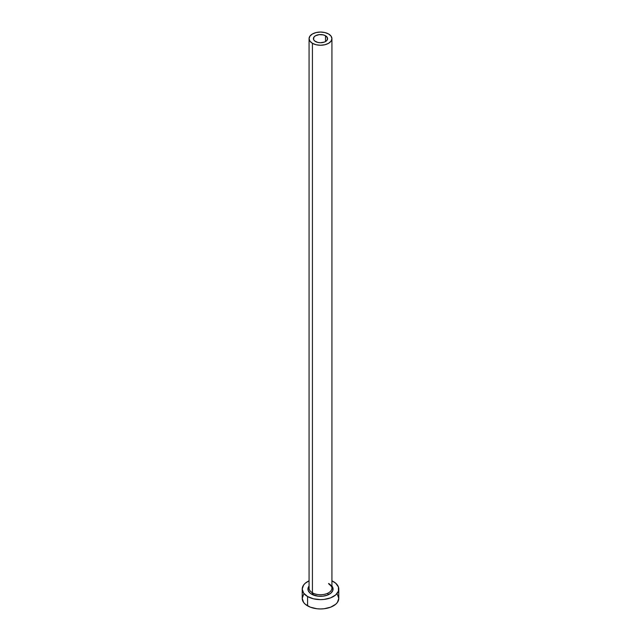 <?xml version="1.0" encoding="UTF-8"?>
<svg xmlns="http://www.w3.org/2000/svg" width="641" height="641" viewBox="0 0 641 641"><rect width="100%" height="100%" fill="white"/><g stroke="black" fill="none" stroke-linecap="round" stroke-linejoin="round"><path stroke-width="0.96" d="M315.492 41.537A7.083 4.086 180 0 1 313.417 38.644A7.083 4.086 180 0 1 317.792 34.87A7.083 4.086 180 0 1 325.508 35.752L325.508 41.537L324.434 42.05L320.5 42.739L317.792 42.426L314.611 40.92L313.553 39.446L313.954 37.082L315.492 35.752L319.122 34.638L323.208 34.87L325.508 35.752L327.447 37.851L327.046 40.215L325.508 41.537L325.508 35.752A7.083 4.086 180 0 1 327.583 38.644A7.083 4.086 180 0 1 323.208 42.426A7.083 4.086 180 0 1 315.492 41.537M309.178 587.244A11.426 6.594 0 0 0 312.423 592.797A1.146 0.657 -60 0 1 311.614 594.199A12.572 7.259 180 0 1 309.074 586.042L308.177 587.653L308.177 590.481L310.052 593.101L311.614 594.199A1.146 0.657 120 0 0 312.423 592.797A11.426 6.594 0 0 0 324.875 594.231A11.426 6.594 0 0 0 331.926 588.134L331.926 38.644A11.426 6.594 180 0 1 324.875 44.742A11.426 6.594 180 0 1 312.423 43.308L312.423 592.797L312.423 43.308A11.426 6.594 180 0 1 309.074 38.644A11.426 6.594 180 0 1 316.125 32.555A11.426 6.594 180 0 1 328.577 33.981A11.426 6.594 180 0 1 331.926 38.644L331.052 36.12L328.577 33.981L324.875 32.555L320.5 32.05L316.125 32.555L312.423 33.981L309.948 36.12L309.074 38.644L309.948 41.168L312.423 43.308L316.125 44.742L320.5 45.247L324.875 44.742L328.577 43.308L331.052 41.168L331.926 38.644M303.61 594.359L302.215 598.398A18.285 10.552 0 0 0 307.576 605.857L307.576 596.531L313.505 598.814L320.5 599.623L324.066 599.415L330.66 597.845L335.7 594.928L338.432 591.122L338.432 587.004L335.7 583.206L331.926 580.826A18.285 10.552 180 0 1 333.424 581.603A18.285 10.552 180 0 1 338.785 589.063A18.285 10.552 180 0 1 327.495 598.814A18.285 10.552 180 0 1 307.576 596.531L307.576 605.857A18.285 10.552 0 0 0 327.495 608.149A18.285 10.552 0 0 0 338.785 598.398L337.39 594.359M307.576 596.531A18.285 10.552 180 0 1 302.215 589.063A18.285 10.552 180 0 1 309.074 580.826L305.3 583.206L303.61 585.025L302.215 589.063L303.61 593.109L307.576 596.531M331.926 586.042L332.823 587.653L332.823 590.481L330.948 593.101L327.479 595.096L322.952 596.186L318.048 596.186L311.614 594.199A12.572 7.259 180 0 0 327.671 595.024A12.572 7.259 180 0 0 331.926 586.042M302.215 589.063L302.215 598.398L303.61 602.436L305.3 604.263L310.34 607.171L316.934 608.75L320.5 608.95L324.066 608.75L330.66 607.171L335.7 604.263L337.39 602.436L338.785 598.398L338.785 589.063M309.074 38.644L309.074 588.134A11.426 6.594 0 0 0 312.423 592.797A11.426 6.594 0 0 0 324.154 594.383A11.426 6.594 0 0 0 331.822 589.023A11.426 6.594 0 0 0 328.577 583.47M313.072 593.149L313.072 594.92M331.926 588.134C332.503 587.565 331.469 586.178 328.817 583.991M327.928 593.149L327.928 594.92"/></g></svg>
